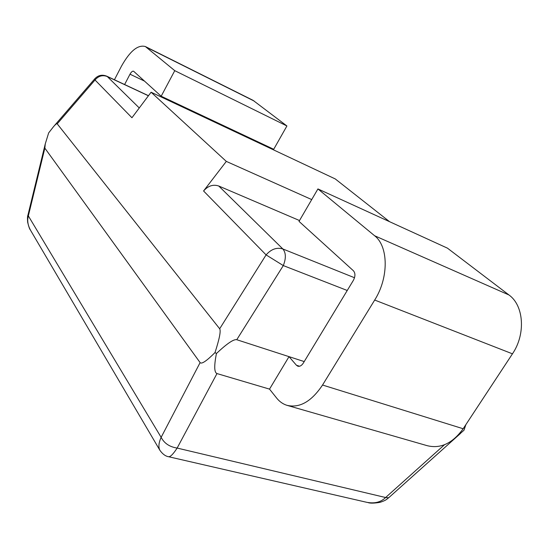 <?xml version="1.0" encoding="UTF-8"?>
<svg xmlns="http://www.w3.org/2000/svg" width="549" height="549" viewBox="0 0 549 549"><rect width="100%" height="100%" fill="white"/><g stroke="black" fill="none" stroke-linecap="round" stroke-linejoin="round"><path stroke-width="0.82" d="M234.608 131.547L234.924 130.985M124.609 84.532L129.996 74.197C131.293 71.905 132.494 70.91 133.599 71.226L161.18 96.226L273.718 149.273L286.914 125.968L253.041 100.323L145.382 46.548C137.929 44.462 129.941 51.036 121.411 66.271L114.425 79.763M161.18 96.226L174.76 70.663L286.914 125.968M174.76 70.663L145.382 46.548M289.014 356.651L296.426 365.236L297.784 366.183C299.775 366.698 301.614 365.668 303.309 363.088L353.364 280.367C355.416 276.38 355.443 273.189 353.439 270.787L299.02 221.384L317.926 188.931L374.596 235.741C388.479 246.24 388.939 277.629 374.686 300.049L322.538 385.034C311.413 401.648 299.493 408.394 286.777 405.272C282.838 403.989 279.448 401.58 276.627 398.046L269.525 389.117L289.014 356.651L304.221 361.578L236.756 339.714C233.723 339.007 226.95 343.605 216.436 353.501C214.014 365.833 214.192 372.524 216.979 373.567L177.142 448.066C173.319 453.961 170.485 456.857 168.653 456.747L168.557 456.713M317.926 188.931L447.449 248.155L508.971 294.978C523.849 305.477 525.921 334.149 512.457 353.824L463.164 428.748C452.548 443.393 440.518 449.027 427.067 445.644L286.777 405.272M456.185 437.134L464.008 430.203L465.545 425.125M269.525 389.117L216.979 373.567M159.992 450.468L159.944 450.393C158.263 447.188 158.661 442.837 161.138 437.347L200.111 362.608C201.613 364.358 206.575 361.009 215.009 352.575C219.463 338.788 221.021 330.848 219.675 328.769L57.213 123.841C56.815 123.353 55.579 124.3 53.507 126.689L48.655 132.92L45.279 143.852L44.84 148.134L28.342 215.908L161.138 437.347C164.24 443.324 169.579 446.9 177.142 448.066L385.604 497.524L388.644 497.785L460.529 433.415M200.111 362.608L44.84 148.134M219.675 328.769L266.093 254.901L203.569 190.977L226.318 161.399L151.092 92.218L131.938 117.74L95.018 79.989L57.213 123.841M389.584 221.693L335.267 178.94L151.092 92.218M311.715 199.582L226.318 161.399M299.514 220.54L218.756 186.015L282.865 248.972L354.517 277.739M203.569 190.977C208.098 185.809 213.156 184.155 218.756 186.015M215.009 352.575L216.436 353.501M30.339 229.907C29.605 229.187 28.699 226.593 27.628 222.119C27.375 218.193 27.471 215.874 27.924 215.181L28.342 215.908C27.038 220.533 27.834 225.433 30.737 230.601L159.766 450.077M444.47 444.752L385.604 497.524C380.828 502.253 374.487 503.838 366.588 502.273L168.632 456.741C165.524 456.233 162.621 454.112 159.951 450.386M129.996 74.197L144.552 81.128M146.384 47.221L254.194 101.064M296.426 365.236L299.576 366.245M374.596 235.741L508.971 294.978M374.686 300.049L512.457 353.824M322.538 385.034L463.164 428.748M347.243 290.483L283.298 265.579L236.756 339.714M148.422 95.78L107.261 76.524L139.274 107.968M266.093 254.901L283.298 265.579C286.159 258.346 286.015 252.814 282.865 248.972C276.82 247.132 271.227 249.109 266.093 254.901M95.018 79.989C98.497 75.927 102.581 74.767 107.261 76.524L106.808 76.201C102.251 74.369 98.285 75.186 94.915 78.644L95.018 79.989M465.861 424.645L464.022 430.162M27.924 215.181L45.279 143.852M94.915 78.644L53.507 126.689M148.484 95.698L106.808 76.201M388.644 497.785C386.27 499.501 386.606 500.105 380.08 502.335C374.192 503.309 370.15 503.385 367.947 502.568"/></g></svg>
